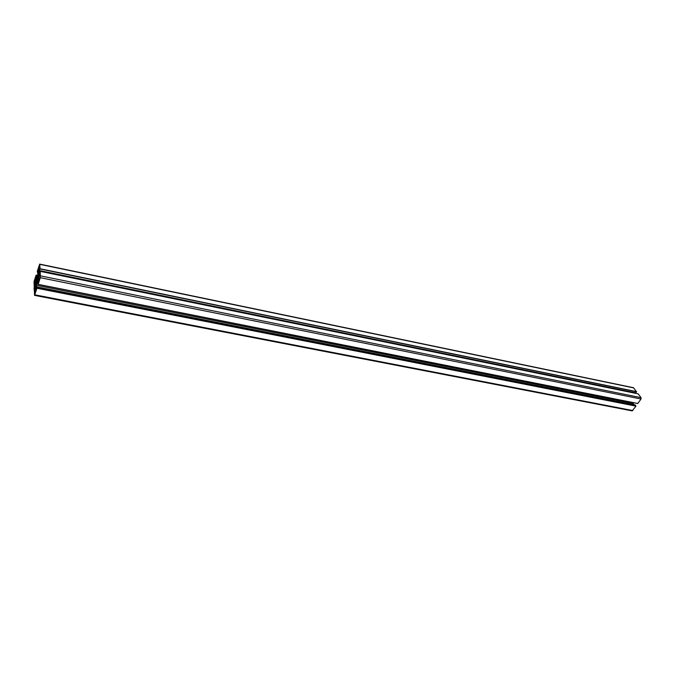 <?xml version="1.0" encoding="UTF-8"?>
<svg xmlns="http://www.w3.org/2000/svg" width="675" height="675" viewBox="0 0 675 675"><rect width="100%" height="100%" fill="white"/><g stroke="black" fill="none" stroke-linecap="round" stroke-linejoin="round"><path stroke-width="1.01" d="M38.627 278.075L38.863 281.509L40.306 276.607L40.07 273.679L38.627 278.075L39.867 278.328M34.72 288.782L36.02 285.593L36.07 281.357L34.071 287.854L34.231 290.343L34.72 288.782M39.707 268.102L39.479 265.241L38.045 269.612L38.154 273.189L39.707 268.102M34.028 282.707L34.231 285.609L35.648 281.298L35.547 277.695L34.028 282.707L35.125 282.926M36.644 279.686L36.754 282.42L37.673 279.526L37.657 276.834L36.644 279.686L37.454 279.847M34.552 291.262L34.763 294.233L36.197 289.896L36.096 286.217L34.552 291.262L35.691 291.482M38.002 275.231L40.078 268.751L39.69 264.111L37.302 271.266L37.867 274.134L36.34 279.644L36.129 275.054L34.037 281.635L34.552 295.372L36.948 288.25L36.383 285.28L37.918 279.745L38.146 284.42L40.297 277.703L40.264 271.35L38.5 277.746L38.002 275.231L39.226 275.476M638.153 393.863L641.073 397.676L641.022 399.018L637.748 403.532L38.163 284.403M40.264 271.35L638.229 393.879L40.272 271.375M38.239 273.797L39.665 274.092M39.69 264.111L633.462 387.712L636.567 391.821L635.673 392.96L39.513 270.633M635.15 405.017L635.96 406.122L632.163 410.881L34.552 295.372M36.383 285.28L633.083 403.481L634.019 404.764M633.116 402.612L633.083 403.481M36.619 283.837L38.121 284.141M38.509 278.792L39.648 279.028M34.282 288.09L35.167 288.267M34.239 287.896L35.227 288.09M34.568 286.293L35.724 286.521M34.627 285.938L35.834 286.175M34.594 285.424L35.986 285.702M34.627 285.213L36.037 285.491M37.935 270.321L39.04 270.548M38.045 269.612L39.26 269.857M34.138 281.998L35.345 282.243M36.585 279.863L37.403 280.024M36.788 279.551L37.598 279.72M36.838 279.425L37.657 279.585M36.644 280.64L37.209 280.758M34.67 290.545L35.91 290.79M38.18 284.352L637.833 403.498M40.297 277.703L641.022 399.018M40.593 275.889L641.073 397.676M39.547 270.557L635.808 392.892M40.044 268.962L636.567 391.821M40.078 268.751L636.567 391.66M39.766 264.322L633.766 387.923M35.876 277.459L36.965 277.678M35.91 277.239L37.032 277.467M36.146 276.505L37.268 276.725M36.205 276.142L37.37 276.387M36.138 275.088L37.657 275.392M34.855 294.823L632.796 410.56M36.948 288.25L635.96 406.122M36.982 288.031L635.968 405.962M36.906 286.934L635.293 405.042M34.206 287.862L35.235 288.065M38.146 284.42L637.748 403.532M39.479 270.667L635.673 392.96M36.129 275.054L37.665 275.366M36.889 286.892L635.226 405"/></g></svg>
